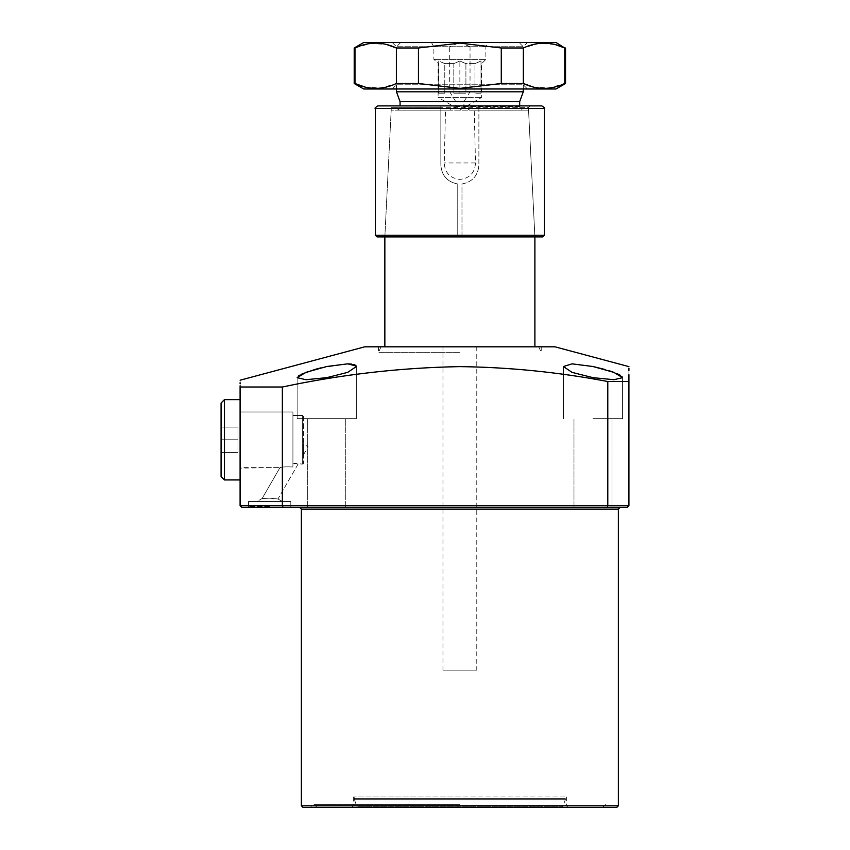 <?xml version="1.0" encoding="UTF-8"?>
<svg xmlns="http://www.w3.org/2000/svg" width="850" height="850" viewBox="0 0 850 850"><rect width="100%" height="100%" fill="white"/><g stroke="black" fill="none" stroke-linecap="round" stroke-linejoin="round"><path stroke-width="0.64" stroke-dasharray="4.25 3.19" d="M269.673 507.418L291.656 507.418L269.673 507.418L291.656 507.418L283.082 507.418L282.359 505.729L282.359 387.016C341.19 374.489 400.361 367.689 459.871 366.626C509.416 367.232 558.726 372.194 607.793 381.522L607.793 505.729L240.093 505.729L240.093 387.016L282.359 387.016M269.673 506.568L248.54 506.568L269.673 506.568M303.067 807.5L616.675 807.5M459.871 507.418L476.776 507.418M618.364 805.811L301.378 805.811M459.871 796.939L353.356 796.939L459.871 796.939M459.871 804.546L314.054 804.546L459.871 804.546M554.965 346.811L364.767 346.811M459.871 352.304L378.505 352.304L459.871 352.304M262.108 498.546L269.673 498.196L277.971 498.971L298.106 464.1L292.921 463.165L292.921 467.001C286.429 466.692 282.115 466.894 279.969 467.606C282.115 466.894 286.429 466.692 292.921 467.001C286.429 466.692 282.115 466.894 279.969 467.606C282.115 466.894 286.429 466.692 292.921 467.001L292.921 411.984L292.921 467.001L292.921 411.984L292.921 467.001L292.921 415.491L292.921 463.165L298.106 464.1L292.921 463.165L292.921 415.491L302.642 415.491A0.85 0.85 0 0 1 303.493 416.341L303.493 463.25L303.493 416.341A0.85 0.85 0 0 0 302.642 415.491L302.642 464.1A0.85 0.85 0 0 0 303.493 463.25A0.85 0.85 0 0 1 302.642 464.1L302.642 415.491L302.642 464.1L302.642 415.491L292.921 415.491L292.921 463.165L302.642 464.1L298.106 464.1L277.971 498.971L269.673 498.196L277.971 498.971L269.673 498.196L262.108 498.546L279.969 467.606L262.108 498.546L269.673 498.196L262.108 498.546L256.998 501.5L290.806 501.5L248.54 501.5L290.806 501.5L256.998 501.5L262.108 498.546M240.593 411.984L292.921 411.984L240.593 411.984L240.593 467.606L279.969 467.606L240.093 468.106L240.593 411.984M593.003 418.657L622.593 418.657L593.003 418.657M593.003 507.418L573.984 507.418L612.021 507.418L573.984 507.418L612.021 507.418L593.003 507.418L612.021 507.418L612.021 418.657L612.021 507.418M593.003 366.52L572.093 363.853L563.423 366.52L572.05 372.385L593.003 377.666L613.934 379.706L622.582 377.57M347.788 363.853L321.013 367.827M301.877 374.021L299.572 375.211M298.392 375.987L297.149 377.666L305.819 379.706L326.729 377.666L347.703 372.385L356.32 366.52L356.32 418.657L297.149 418.657L356.32 418.657L326.729 418.657L356.32 418.657L356.32 366.531M326.729 507.418L345.748 507.418L326.729 507.418M621.903 376.454L620.139 375.19M617.376 373.798L613.668 372.3M609.28 370.791L604.839 369.453M628.926 374.701L628.926 370.483M628.926 368.241L628.926 366.626M442.967 507.418L607.102 507.418L607.793 505.729L628.926 505.729L628.926 381.522L607.793 381.522M459.871 807.5L608.643 807.5L459.871 807.5M459.871 346.811L541.227 346.811L459.871 346.811M307.711 507.418L307.711 418.657L307.711 507.418L345.748 507.418L345.748 418.657L345.748 507.418M607.102 507.418L627.236 507.418M240.093 505.729L241.782 507.418L283.082 507.418M240.093 380.216L240.093 382.755M240.093 383.637L240.093 385.772M356.224 366.031L355.831 365.479M354.227 364.608L351.528 364.055M303.493 444.104C303.493 457.268 303.493 457.268 303.493 444.104C303.493 457.268 303.493 457.268 303.493 444.104C303.493 457.268 303.493 457.268 303.493 444.104C303.493 457.268 303.493 457.268 303.493 444.104L308.104 446.771L303.493 444.104M269.673 501.5L248.54 501.5L269.673 501.5M449.692 91.8L455.802 101.671L455.802 106.739L449.926 110.128L445.506 110.128L444.252 162.956C444.879 172.826 450.086 178.309 459.871 179.403C469.646 178.319 474.853 172.837 475.479 162.956L474.236 110.128L469.806 110.128L463.93 106.739L463.93 101.671L470.039 91.8L470.039 46.729L523.271 46.729L396.472 46.729L449.692 46.729L449.692 91.8L396.472 91.8M431.439 42.5L433.872 46.729L485.86 46.729L433.872 46.729L433.872 59.404L438.738 63.633L438.101 63.633L438.101 97.442L481.631 97.442L438.101 97.442L459.871 110.011L481.631 97.442L481.631 63.633L485.86 59.404L433.872 59.404L485.86 59.404L485.86 46.729L488.304 42.5L431.439 42.5L488.304 42.5M438.738 63.633L438.738 93.213L444.784 93.213L444.784 63.633L453.815 63.633L453.815 93.213L465.917 93.213L465.917 63.633L474.948 63.633L474.948 93.213L481.004 93.213L481.004 63.633L481.631 63.633L481.004 63.633L481.004 60.998L474.948 63.633L465.917 63.633L459.871 60.998L453.815 63.633L444.784 63.633L438.738 60.998L438.738 63.633L438.738 60.998L444.784 63.633L444.784 93.213L438.738 93.213L438.738 63.633M476.776 670.14L442.967 670.14L476.776 670.14L476.776 346.811L442.967 346.811L476.776 346.811M442.967 670.14L442.967 346.811M384.848 346.811L534.894 346.811L384.848 346.811M377.028 236.916L534.894 236.916L384.848 236.916L391.191 110.128L528.551 110.128L534.894 236.916M519.042 42.5L400.701 42.5L519.042 42.5L523.271 46.729L396.472 46.729L523.271 46.729L523.271 84.766L396.472 84.766L523.271 84.766L527.489 88.995L392.243 88.995L556.017 88.995M400.701 42.5L396.472 46.729L392.243 42.5L459.871 42.5L449.692 46.729M470.039 46.729L459.871 42.5L392.243 42.5M523.271 88.995L523.271 46.729L527.489 42.5L459.871 42.5L556.017 42.5M396.472 88.995L396.472 46.729L396.472 84.766L392.243 88.995M455.802 101.671L400.063 101.671M455.802 106.739L519.669 106.739L519.669 105.899M449.926 110.128L396.684 110.128A3.379 3.379 0 0 0 400.063 106.739L400.063 105.899M463.93 106.739L519.669 106.739A3.379 3.379 0 0 0 523.058 110.128L469.806 110.128M396.684 110.128L523.058 110.128M445.506 110.128L391.191 110.128M528.551 110.128L474.236 110.128M519.669 101.671L463.93 101.671M523.271 91.8L470.039 91.8M453.815 63.633L459.871 60.998L465.917 63.633L465.917 93.213L453.815 93.213L453.815 63.633M474.948 63.633L481.004 60.998L481.004 93.213L474.948 93.213L474.948 63.633M481.004 93.213L474.948 93.213L481.004 93.213L481.004 60.998L481.004 93.213M465.917 93.213L453.815 93.213L459.871 93.213L459.871 60.998L459.871 93.213L465.917 93.213M444.784 93.213L438.738 93.213L438.738 60.998L438.738 93.213L444.784 93.213M354.206 796.939L354.206 798.299L565.537 798.299L354.206 798.299A4.229 4.229 0 0 0 354.461 799.744L565.282 799.744L354.461 799.744L356.873 806.384L562.859 806.384L565.282 799.744A4.229 4.229 0 0 0 565.537 798.299L565.537 796.939L354.206 796.939L565.537 796.939M561.276 807.5L358.466 807.5A1.689 1.689 0 0 1 356.873 806.384L562.859 806.384A1.689 1.689 0 0 1 561.276 807.5L358.466 807.5M533.088 86.966L549.026 88.092L564.761 83.502L564.761 47.993L565.537 47.993M364.714 86.966L380.651 88.092L396.387 83.502L396.387 47.993L418.455 47.993L459.871 43.106L501.277 47.993L523.345 47.993L539.091 43.403L555.029 44.519M501.277 47.993L501.277 83.502L459.871 88.379L418.455 83.502L418.455 47.993M501.277 83.502L523.345 83.502L523.345 47.993M564.761 83.502L565.537 83.502M363.715 88.995L527.489 88.995M354.206 83.502L354.981 83.502L354.981 47.993L370.717 43.403L386.654 44.519M396.387 83.502L418.455 83.502M354.206 47.993L354.981 47.993M363.715 42.5L527.489 42.5M478.89 107.674L478.89 105.899L530.113 105.899L528.424 107.674L478.89 107.674L478.89 165.07L478.89 108.439L544.404 108.439M383.244 236.916L384.933 235.312L391.308 107.674L389.619 105.899L440.853 105.899L440.853 107.674L391.308 107.674L528.424 107.674L534.809 235.312L384.933 235.312L457.757 235.312L457.757 236.916L457.757 235.227L375.339 235.227M375.339 108.439L440.853 108.439L440.853 165.07C441.692 175.642 447.334 181.942 457.757 183.972L457.757 235.227M440.853 108.439L440.853 105.899L377.878 105.899M541.864 105.899L478.89 105.899L478.89 108.439M544.404 235.227L461.986 235.227L461.986 183.972C472.388 181.964 478.029 175.663 478.89 165.07C478.051 175.642 472.419 181.942 461.986 183.972L461.986 235.312L534.809 235.312L536.499 236.916L461.986 236.916L542.704 236.916M459.871 236.916L536.499 236.916M457.757 235.312L457.757 183.972C447.334 181.953 441.692 175.663 440.853 165.07L440.853 107.674M221.074 403.017L221.074 476.563L221.074 403.017L221.074 476.563L224.453 479.942L224.453 399.638L224.453 439.79L224.453 399.638L221.074 403.017M240.093 439.79L240.093 399.638L240.093 439.79M237.979 439.79L221.074 439.79L237.979 439.79L237.979 427.114L237.979 452.476L237.979 439.79L221.074 439.79L237.979 439.79L237.979 427.114L221.074 427.114L237.979 427.114L237.979 452.476L221.074 452.476L237.979 452.476L237.979 439.79M224.453 439.79L224.453 479.942L224.453 439.79M237.979 427.114L221.074 427.114L237.979 427.114M237.979 452.476L221.074 452.476L237.979 452.476M301.378 509.108L618.364 509.108M475.479 162.956L444.252 162.956M248.54 506.568L247.701 507.418L248.54 506.568L248.54 501.5L248.54 506.568M353.356 796.939L353.356 805.811L351.666 807.5M317.007 807.5L314.054 804.546L311.1 807.5M602.724 807.5L605.689 804.546L608.643 807.5M381.066 346.811L378.505 352.304L378.505 346.811M538.666 346.811L541.227 352.304L541.227 346.811M290.806 506.568L290.806 501.5L290.806 506.568L291.656 507.418L290.806 506.568M277.971 498.971L282.359 501.5L277.971 498.971M563.423 418.657L563.423 366.52L563.423 418.657M573.984 507.418L573.984 418.657L573.984 507.418M297.149 418.657L297.149 377.676L297.149 418.657M622.593 418.657L622.593 377.666L622.593 418.657M303.493 454.771L308.104 446.771L303.493 454.771M568.066 807.5L566.376 805.811L566.376 796.939M240.093 399.638L224.453 399.638M240.093 479.942L224.453 479.942"/><path stroke-width="1.27" d="M616.675 807.5L303.067 807.5L301.378 805.811L618.364 805.811L616.675 807.5M593.003 377.666L572.029 372.374L563.423 366.52L572.082 363.853L593.003 366.52L613.881 372.374L622.593 377.666L613.923 379.706L593.003 377.666M321.013 367.827L315.531 369.272M315.286 369.346L301.877 374.021M299.572 375.211L298.392 375.987M356.32 366.531L347.703 372.374L326.729 377.666L305.809 379.706L297.149 377.666L305.862 372.374L326.729 366.52L347.65 363.853L356.224 366.031M622.582 377.57L621.903 376.454M620.139 375.19L617.376 373.798M613.668 372.3L609.28 370.791M604.839 369.453L593.003 366.52M240.093 380.216L364.767 346.811L554.965 346.811L628.926 366.626M240.093 505.729L607.793 505.729L607.793 381.522C558.726 372.194 509.416 367.232 459.871 366.626C400.361 367.689 341.19 374.489 282.359 387.016L282.359 505.729L283.082 507.418L241.782 507.418L240.093 505.729L240.093 387.016C240.093 378.027 240.093 378.027 240.093 387.016L282.359 387.016M607.793 381.522L628.926 381.522L628.926 374.701M628.926 370.483L628.926 368.241M628.926 381.522C628.926 362.1 628.926 362.1 628.926 381.522L628.926 505.729L627.236 507.418L283.082 507.418M269.673 507.418L307.711 507.418M345.748 507.418L442.967 507.418M459.871 507.418L476.776 507.418M612.021 507.418L593.003 507.418M240.093 382.755L240.093 383.637M240.093 385.772L240.093 387.016M355.831 365.479L354.227 364.608M351.528 364.055L347.788 363.853M627.236 507.418L628.926 505.729L607.793 505.729L607.102 507.418M534.894 346.811L534.894 236.916M384.848 346.811L384.848 236.916L459.871 236.916L377.028 236.916L375.339 235.227L544.404 235.227L544.404 108.439L375.339 108.439C374.446 108.396 375.286 107.546 377.878 105.899L541.864 105.899C544.446 107.546 545.296 108.396 544.404 108.439M400.063 105.899L400.063 101.671L396.472 91.8L523.271 91.8L523.271 88.995M396.472 91.8L396.472 88.995M400.063 101.671L519.669 101.671L523.271 91.8M519.669 105.899L519.669 101.671M555.029 44.519L564.761 47.993L556.017 42.5L363.715 42.5L354.206 47.993L354.206 83.502L354.981 83.502C368.698 89.962 382.511 89.962 396.387 83.502L396.387 47.993C382.659 41.533 368.858 41.533 354.981 47.993L354.981 83.502L364.714 86.966M501.277 47.993L459.871 43.106L418.455 47.993L418.455 83.502L459.871 88.379L501.277 83.502L501.277 47.993L523.345 47.993L523.345 83.502C537.072 89.962 550.874 89.962 564.761 83.502L564.761 47.993C551.034 41.533 537.232 41.533 523.345 47.993M565.537 47.993L565.537 83.502L556.017 88.995L363.715 88.995L354.206 83.502M533.088 86.966L523.345 83.502L501.277 83.502M565.537 83.502L564.761 83.502M418.455 83.502L396.387 83.502M418.455 47.993L396.387 47.993L386.654 44.519M354.981 47.993L354.206 47.993M530.113 105.899L389.619 105.899M544.404 235.227L542.704 236.916L459.871 236.916M224.453 479.942L221.074 476.563L221.074 403.017L224.453 399.638L224.453 479.942L240.093 479.942M618.364 805.811L618.364 509.108L301.378 509.108L299.689 507.418M301.378 805.811L301.378 509.108M618.364 509.108L620.054 507.418M375.339 235.227L375.339 108.439M240.093 399.638L224.453 399.638"/></g></svg>
